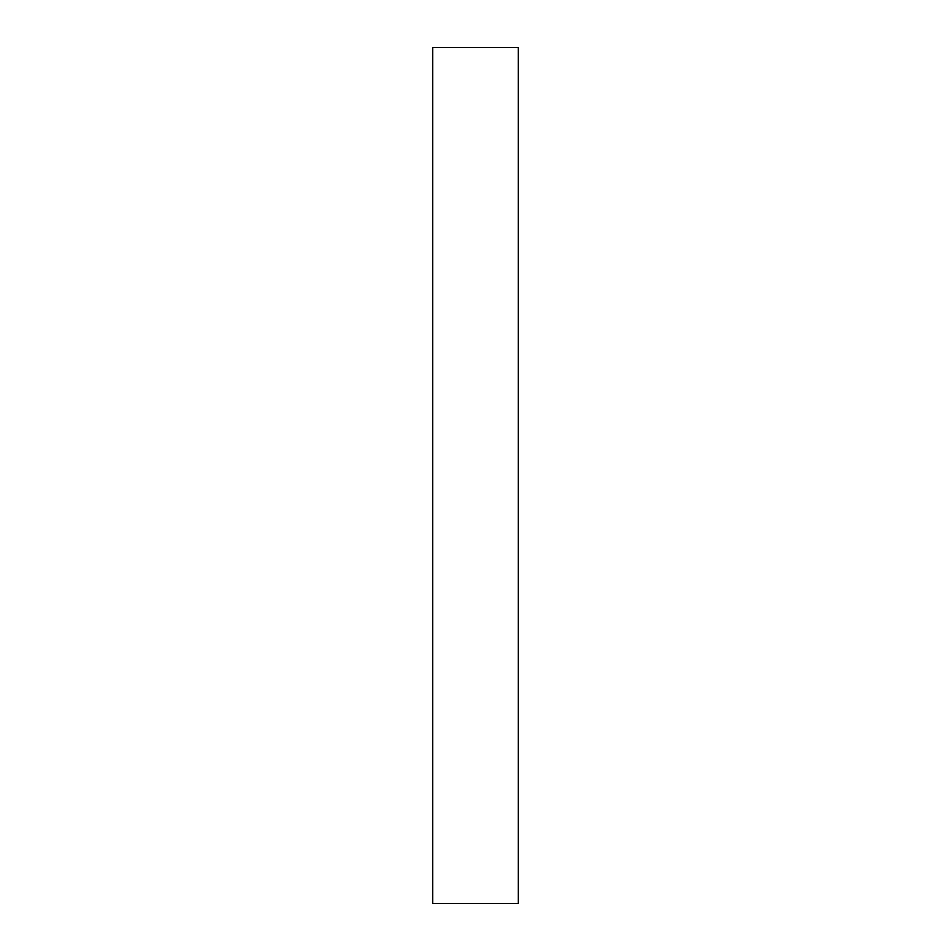 <?xml version="1.0" encoding="UTF-8"?>
<svg xmlns="http://www.w3.org/2000/svg" width="951" height="951" viewBox="0 0 951 951"><rect width="100%" height="100%" fill="white"/><g stroke="black" fill="none" stroke-linecap="round" stroke-linejoin="round"><path stroke-width="1.43" d="M518.295 475.5L518.295 47.55L432.705 47.55L432.705 903.45L518.295 903.45L518.295 475.5"/></g></svg>
